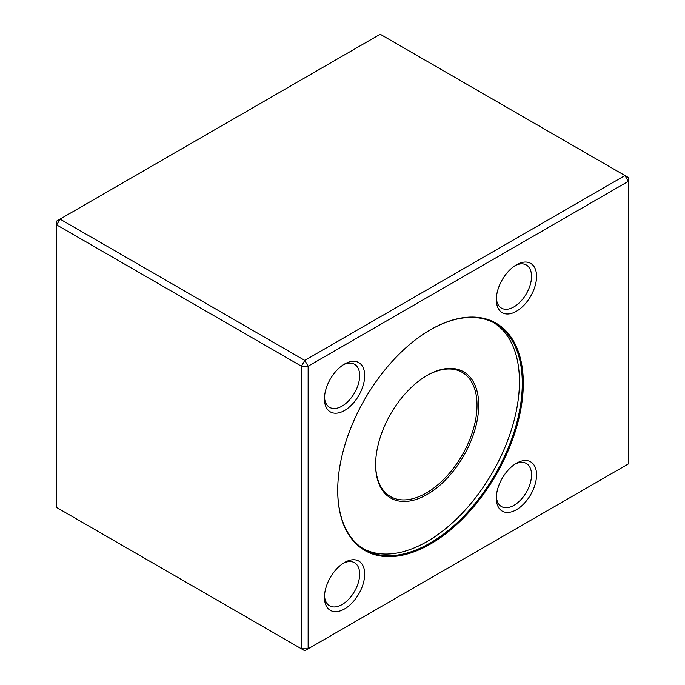 <?xml version="1.0" encoding="UTF-8"?>
<svg xmlns="http://www.w3.org/2000/svg" width="685" height="685" viewBox="0 0 685 685"><rect width="100%" height="100%" fill="white"/><g stroke="black" fill="none" stroke-linecap="round" stroke-linejoin="round"><path stroke-width="1.03" d="M430.505 544.01A131.229 75.761 -60 0 1 337.714 490.434A131.229 75.761 -60 0 1 430.505 329.716A131.229 75.761 -60 0 1 523.297 383.292A131.229 75.761 -60 0 1 430.505 544.01M344.572 410.469A28.445 16.423 -60 0 1 324.45 398.858A28.445 16.423 -60 0 1 344.572 364.018A28.445 16.423 -60 0 1 364.685 375.628A28.445 16.423 -60 0 1 344.572 410.469M516.447 311.247A28.445 16.423 -60 0 1 496.325 299.628A28.445 16.423 -60 0 1 516.439 264.787A28.445 16.423 -60 0 1 536.56 276.397A28.445 16.423 -60 0 1 516.447 311.247M516.447 509.708A28.445 16.423 -60 0 1 496.325 498.089A28.445 16.423 -60 0 1 516.439 463.248A28.445 16.423 -60 0 1 536.56 474.868A28.445 16.423 -60 0 1 516.447 509.708M344.572 608.939A28.445 16.423 -60 0 1 324.45 597.32A28.445 16.423 -60 0 1 344.572 562.479A28.445 16.423 -60 0 1 364.685 574.098A28.445 16.423 -60 0 1 344.572 608.939M308.139 366.21L308.139 648.815L628.308 463.959L628.308 181.354L308.139 366.21L304.782 360.404L624.96 175.548L380.218 34.25L60.04 219.106L304.782 360.404L301.434 366.21L56.692 224.911L56.692 507.517L301.434 648.815L301.434 366.21L308.139 366.21M628.308 181.354L628.308 177.483L624.96 175.548L628.308 181.354M304.782 650.75L308.139 648.815L301.434 648.815L304.782 650.75M56.692 221.041L56.692 224.911L60.04 219.106L56.692 221.041M337.714 490.143A130.518 75.359 120 0 0 364.745 549.601A130.518 75.359 120 0 0 430 543.137A130.518 75.359 120 0 0 515.266 428.125A130.518 75.359 120 0 0 495.264 323.543A130.518 75.359 120 0 0 430.257 329.862M493.825 322.746A130.518 75.359 -60 0 1 492.412 472.607A130.518 75.359 -60 0 1 363.333 548.753M427.157 494.45A72.901 42.085 -60 0 1 375.611 464.687A72.901 42.085 -60 0 1 427.149 375.406A72.901 42.085 -60 0 1 478.704 405.169A72.901 42.085 -60 0 1 427.157 494.45M375.611 464.199A71.711 41.4 120 0 0 390.459 496.548A71.711 41.4 120 0 0 426.318 492.994A71.711 41.4 120 0 0 473.164 429.803A71.711 41.4 120 0 0 462.169 372.34A71.711 41.4 120 0 0 426.729 375.654M324.493 595.796A24.891 14.368 120 0 0 329.613 605.814A24.891 14.368 120 0 0 342.055 604.581A24.891 14.368 120 0 0 358.315 582.644A24.891 14.368 120 0 0 354.505 562.702A24.891 14.368 120 0 0 343.271 563.275M496.368 496.565A24.891 14.368 120 0 0 501.48 506.583A24.891 14.368 120 0 0 513.93 505.35A24.891 14.368 120 0 0 530.19 483.413A24.891 14.368 120 0 0 526.371 463.471A24.891 14.368 120 0 0 515.146 464.053M496.368 298.103A24.891 14.368 120 0 0 501.48 308.122A24.891 14.368 120 0 0 513.93 306.889A24.891 14.368 120 0 0 530.19 284.951A24.891 14.368 120 0 0 526.371 265.009A24.891 14.368 120 0 0 515.146 265.583M324.493 397.334A24.891 14.368 120 0 0 329.613 407.352A24.891 14.368 120 0 0 342.055 406.119A24.891 14.368 120 0 0 358.315 384.182A24.891 14.368 120 0 0 354.505 364.24A24.891 14.368 120 0 0 343.271 364.814"/></g></svg>
